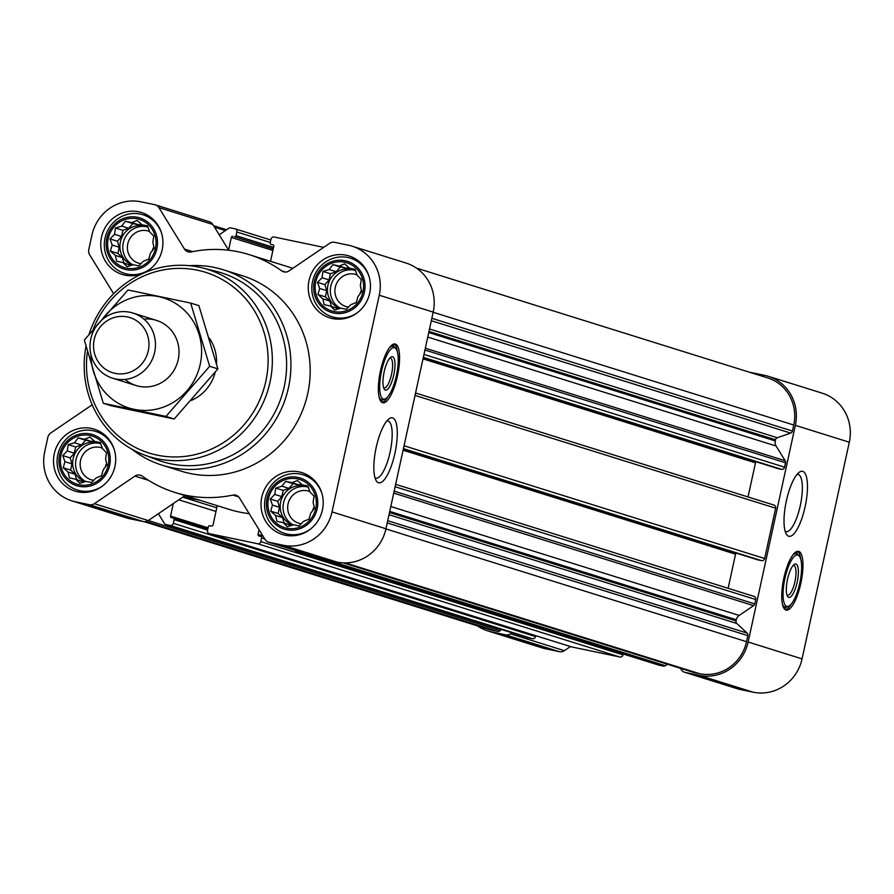 <?xml version="1.0" encoding="UTF-8"?>
<svg xmlns="http://www.w3.org/2000/svg" width="894" height="894" viewBox="0 0 894 894"><rect width="100%" height="100%" fill="white"/><g stroke="black" fill="none" stroke-linecap="round" stroke-linejoin="round"><path stroke-width="1.34" d="M386.89 420.895A29.234 8.605 -78.2 0 1 387.851 420.918A29.234 8.605 -78.2 0 1 390.108 452.118A29.234 8.605 -78.2 0 1 375.871 478.156A29.234 8.605 -78.2 0 1 374.988 477.787M106.542 452.677L105.593 458.991L106.989 464.846L103.257 469.708L101.503 475.764L96.094 477.91L91.568 482.525L86.036 481.408L79.834 483.308L75.778 479.262L69.453 477.899L68.056 472.043L63.195 467.752L64.938 461.684L62.748 455.582L67.285 450.967L68.235 444.664L74.437 442.765L78.169 437.904L84.494 439.267L89.903 437.121L94.764 441.412L100.284 442.53L102.475 448.632L106.542 452.677M89.981 435.467A25.256 24.127 107.4 0 1 102.374 476.748A25.256 24.127 107.4 0 1 61.462 468.188A25.256 24.127 107.4 0 1 89.981 435.467M153.779 236.016L152.829 242.33L154.226 248.186L150.494 253.047L148.739 259.104L143.331 261.249L138.805 265.864L133.273 264.747L127.071 266.647L123.014 262.601L116.689 261.238L115.292 255.382L110.431 251.091L112.186 245.034L109.984 238.922L114.521 234.306L115.471 228.004L121.673 226.104L125.406 221.243L131.731 222.606L137.14 220.46L142.001 224.752L147.521 225.869L149.723 231.971L153.779 236.016M137.218 218.806A25.256 24.127 107.4 0 1 149.611 260.087A25.256 24.127 107.4 0 1 108.699 251.527A25.256 24.127 107.4 0 1 137.218 218.806M361.288 279.431L360.338 285.745L361.735 291.6L358.002 296.462L356.248 302.53L350.839 304.664L346.313 309.279L340.782 308.173L334.579 310.062L330.523 306.016L324.198 304.653L322.801 298.797L317.94 294.506L319.683 288.449L317.493 282.348L322.03 277.732L322.98 271.418L329.182 269.519L332.914 264.658L339.239 266.021L344.648 263.875L349.509 268.166L355.03 269.284L357.22 275.386L361.288 279.431M344.726 262.221A25.256 24.127 107.4 0 1 357.119 303.502A25.256 24.127 107.4 0 1 316.208 294.942A25.256 24.127 107.4 0 1 344.726 262.221M314.04 496.092L313.09 502.406L314.487 508.261L310.754 513.122L309.011 519.179L303.602 521.325L299.077 525.94L293.545 524.823L287.343 526.722L283.275 522.677L276.95 521.314L275.553 515.458L270.703 511.167L272.447 505.11L270.256 498.997L274.782 494.393L275.732 488.079L281.945 486.18L285.678 481.318L292.003 482.682L297.411 480.536L302.261 484.827L307.793 485.945L309.983 492.046L314.04 496.092M297.49 478.882A25.256 24.127 107.4 0 1 309.883 520.163A25.256 24.127 107.4 0 1 268.96 511.603A25.256 24.127 107.4 0 1 297.49 478.882M527.706 637.668A2.727 2.604 -72.6 0 0 528.164 637.813L532.377 638.696A2.727 2.604 -72.6 0 0 535.506 636.562L535.696 635.679M571.177 646.764A2.727 2.604 -72.6 0 0 571.635 646.91L619.844 657.001A2.727 2.604 -72.6 0 0 622.984 654.866L623.174 653.983M658.654 665.069A2.727 2.604 -72.6 0 0 659.113 665.214L663.326 666.097A2.727 2.604 -72.6 0 0 665.292 665.695L667.427 664.242M273.206 248.99L234.496 236.72A1.363 1.307 -72.6 0 0 236.061 235.658L236.865 231.993A2.727 2.604 -72.6 0 0 234.887 228.786L230.674 227.903A2.727 2.604 -72.6 0 0 228.708 228.305L219.198 234.776L212.839 224.472A6.828 6.515 -72.6 0 0 209.341 221.734L155.4 204.86A6.828 6.515 -72.6 0 0 154.818 204.715L140.928 201.809A42.655 40.755 -72.6 0 0 91.937 235.122L88.774 249.616A6.828 6.515 -72.6 0 0 89.623 254.723L113.65 293.724M228.719 250.242L219.198 234.776M228.585 250.029L231.334 237.458A1.363 1.307 -72.6 0 1 232.898 236.385M323.382 247.56A2.727 2.604 -72.6 0 0 322.365 247.09L274.156 236.999A2.727 2.604 -72.6 0 0 271.016 239.134L270.223 242.799A1.363 1.307 -72.6 0 0 271.206 244.408L272.804 244.732A1.363 1.307 -72.6 0 1 273.787 246.342L270.524 261.305M295.132 550.469A2.727 2.604 -72.6 0 0 296.942 551.967L301.155 552.85A2.727 2.604 -72.6 0 0 302.485 552.76M216.806 505.535A3.408 3.263 -72.6 0 1 216.884 507.334L213.029 525.001A1.363 1.307 -72.6 0 1 211.465 526.063L209.867 525.728A1.363 1.307 -72.6 0 0 208.302 526.789L207.497 530.466A2.727 2.604 -72.6 0 0 209.475 533.662L257.684 543.753A2.727 2.604 -72.6 0 0 260.813 541.619L261.618 537.953A1.363 1.307 -72.6 0 0 260.623 536.344L259.036 536.02A1.363 1.307 -72.6 0 1 258.042 534.411L259.07 529.706M92.171 404.703A6.828 6.515 -72.6 0 1 91.344 405.362L50.757 432.964A6.828 6.515 -72.6 0 0 47.863 437.289L44.7 451.783A42.655 40.755 -72.6 0 0 71.878 500.852L125.808 517.715A42.655 40.755 -72.6 0 0 129.462 518.665L143.342 521.571A6.828 6.515 -72.6 0 0 148.281 520.565L158.383 513.692L164.362 523.403A2.727 2.604 -72.6 0 0 165.993 524.566L170.206 525.448A2.727 2.604 -72.6 0 0 173.347 523.314L174.14 519.649A1.363 1.307 -72.6 0 0 173.157 518.051L171.559 517.715A1.363 1.307 -72.6 0 1 170.575 516.117L173.313 503.534L185.002 495.589M144.247 521.694L488.493 629.331A40.956 39.124 -72.6 0 0 491.991 630.248L497.768 631.455A2.727 2.604 -72.6 0 0 500.271 630.583L501.288 629.421M777.691 468.512A1.363 1.307 -72.6 0 0 777.925 468.579L781.434 469.316A2.727 2.604 -72.6 0 0 784.574 467.182L785.524 462.79A2.727 2.604 -72.6 0 0 785.189 460.745L776.115 446.017L427.745 337.083M757.777 559.834A1.363 1.307 -72.6 0 0 758.011 559.912L761.52 560.65A2.727 2.604 -72.6 0 0 764.661 558.515L775.634 508.183A2.727 2.604 -72.6 0 0 773.656 504.976L415.554 393.002M693.252 672.31A2.727 2.604 -72.6 0 0 693.722 672.456L699.499 673.663A40.956 39.124 -72.6 0 0 746.524 641.68L747.842 635.645A2.727 2.604 -72.6 0 0 747.071 633.064L736.812 623.476A2.727 2.604 -72.6 0 1 736.03 620.894L736.276 619.765A6.828 6.515 -72.6 0 1 739.182 615.441L753.597 605.64A2.727 2.604 -72.6 0 0 754.759 603.908L755.721 599.516A2.727 2.604 -72.6 0 0 753.743 596.309L395.64 484.336L753.977 596.376M71.878 500.852A42.655 40.755 -72.6 0 0 75.521 501.802L89.4 504.697A6.828 6.515 -72.6 0 0 94.351 503.691L134.938 476.089A6.828 6.515 -72.6 0 1 142.247 476.122A124.568 119.003 -72.6 0 0 174.799 492.404L228.741 509.267A124.568 119.003 -72.6 0 0 249.18 513.648M183.225 496.807L200.312 500.383M158.383 513.692L173.313 503.534M174.799 492.404A124.568 119.003 -72.6 0 0 232.831 495.086A6.828 6.515 -72.6 0 1 239.514 497.969L265.049 539.406A6.828 6.515 -72.6 0 0 269.139 542.312L283.029 545.217A42.655 40.755 -72.6 0 0 332.02 511.893L379.257 295.232A42.655 40.755 -72.6 0 0 352.08 246.174A42.655 40.755 -72.6 0 0 348.436 245.224L334.546 242.319A6.828 6.515 -72.6 0 0 329.607 243.324L289.019 270.927A6.828 6.515 -72.6 0 1 281.711 270.893A124.568 119.003 -72.6 0 0 249.158 254.622A124.568 119.003 -72.6 0 0 191.126 251.94A6.828 6.515 -72.6 0 1 184.432 249.046L158.897 207.609A6.828 6.515 -72.6 0 0 155.4 204.86M268.558 542.155L322.499 559.018A6.828 6.515 -72.6 0 0 323.08 559.175L336.971 562.08A42.655 40.755 -72.6 0 0 385.951 528.767L433.199 312.107A42.655 40.755 -72.6 0 0 406.021 263.037L352.08 246.174M397.439 376.05A30.038 8.839 -78.2 0 1 382.811 402.792A30.038 8.839 -78.2 0 1 380.308 371.591A30.038 8.839 -78.2 0 1 395.114 344A30.038 8.839 -78.2 0 1 397.439 376.05M394.936 453.247A33.201 9.778 -78.2 0 1 376.151 480.614A33.201 9.778 -78.2 0 1 376.005 448.307A33.201 9.778 -78.2 0 1 389.091 418.783A33.201 9.778 -78.2 0 1 394.936 453.247M346.257 255.226A32.419 30.977 107.4 0 1 349.029 255.941A32.419 30.977 107.4 0 1 368.909 296.126A32.419 30.977 107.4 0 1 329.674 317.828A32.419 30.977 107.4 0 1 309.369 279.084A32.419 30.977 107.4 0 1 346.257 255.226M138.749 211.8A32.419 30.977 107.4 0 1 141.52 212.526A32.419 30.977 107.4 0 1 161.401 252.711A32.419 30.977 107.4 0 1 122.165 274.413A32.419 30.977 107.4 0 1 101.871 235.67A32.419 30.977 107.4 0 1 138.749 211.8M91.512 428.461A32.419 30.977 107.4 0 1 94.283 429.187A32.419 30.977 107.4 0 1 114.164 469.372A32.419 30.977 107.4 0 1 74.928 491.074A32.419 30.977 107.4 0 1 54.623 452.33A32.419 30.977 107.4 0 1 91.512 428.461M299.009 471.887A32.419 30.977 107.4 0 1 301.792 472.602A32.419 30.977 107.4 0 1 321.672 512.787A32.419 30.977 107.4 0 1 282.437 534.489A32.419 30.977 107.4 0 1 262.132 495.745A32.419 30.977 107.4 0 1 299.009 471.887M189.349 265.686A102.385 97.804 107.4 0 1 214.515 267.485A102.385 97.804 107.4 0 1 223.265 269.764L242.531 275.788A102.385 97.804 107.4 0 1 305.323 402.702A102.385 97.804 107.4 0 1 181.426 471.227L162.16 465.204A102.385 97.804 107.4 0 1 131.954 449.235M776.115 446.017A6.828 6.515 -72.6 0 1 775.277 440.921L775.523 439.781A2.727 2.604 -72.6 0 1 777.299 437.747L790.665 433.098A2.727 2.604 -72.6 0 0 792.453 431.053L793.76 425.019A40.956 39.124 -72.6 0 0 767.678 377.916L416.403 268.077M728.118 588.286L735.561 554.168L403.082 450.207M736.019 553.04A3.408 3.263 -72.6 0 0 735.561 554.168M748.032 496.952L755.475 462.835L422.996 358.874M755.933 461.706A3.408 3.263 -72.6 0 0 755.475 462.835M680.401 668.299L681.161 669.528A6.828 6.515 -72.6 0 0 685.251 672.422L699.13 675.328A42.655 40.755 -72.6 0 0 748.122 642.015L795.358 425.354A42.655 40.755 -72.6 0 0 768.192 376.285A42.655 40.755 -72.6 0 0 764.538 375.335L750.658 372.429A6.828 6.515 -72.6 0 0 749.753 372.306M477.597 625.923A42.655 40.755 -72.6 0 0 487.979 630.963L541.92 647.826A42.655 40.755 -72.6 0 0 545.563 648.776L559.454 651.681A6.828 6.515 -72.6 0 0 564.393 650.676L570.45 646.552M487.979 630.963A42.655 40.755 -72.6 0 0 491.622 631.913L505.512 634.818A6.828 6.515 -72.6 0 0 510.452 633.812L511.983 632.762M684.659 672.266L738.6 689.14A6.828 6.515 -72.6 0 0 739.182 689.285L753.072 692.191A42.655 40.755 -72.6 0 0 802.063 658.878L849.3 442.217A42.655 40.755 -72.6 0 0 822.122 393.148L768.192 376.285M800.823 583.369A30.038 8.839 -78.2 0 1 786.206 610.11A30.038 8.839 -78.2 0 1 783.692 578.91A30.038 8.839 -78.2 0 1 798.498 551.319A30.038 8.839 -78.2 0 1 800.823 583.369M805.114 506.73A33.201 9.778 -78.2 0 1 786.329 534.098A33.201 9.778 -78.2 0 1 786.172 501.802A33.201 9.778 -78.2 0 1 799.27 472.267A33.201 9.778 -78.2 0 1 805.114 506.73M93.289 329.148A94.663 90.428 107.4 0 1 197.462 270.212A94.663 90.428 107.4 0 1 266.356 378.721A94.663 90.428 107.4 0 1 161.892 455.985A94.663 90.428 107.4 0 1 87.422 351.588M209.252 338.066A40.956 39.124 107.4 0 1 216.538 363.802M215.286 372.072A40.956 39.124 107.4 0 1 191.148 400.456M89.087 334.222A98.083 93.691 107.4 0 1 199.15 267.172A98.083 93.691 107.4 0 1 202.446 267.932A98.083 93.691 107.4 0 1 267.686 390.935A98.083 93.691 107.4 0 1 144.001 454.856A98.083 93.691 107.4 0 1 85.992 346.347M202.446 267.932L216.124 271.34A98.91 94.485 107.4 0 1 281.912 395.383A98.91 94.485 107.4 0 1 157.176 459.84L144.001 454.856M223.265 269.764A102.385 97.804 107.4 0 1 286.058 396.679A102.385 97.804 107.4 0 1 162.16 465.204M387.862 396.746A30.038 8.839 -78.2 0 1 381.894 402.412M394.12 343.978A30.038 8.839 -78.2 0 1 397.316 351.577M389.762 358.148A15.22 4.481 -78.2 0 1 390.354 358.148A15.22 4.481 -78.2 0 1 391.527 374.385A15.22 4.481 -78.2 0 1 384.118 387.929A15.22 4.481 -78.2 0 1 383.582 387.683M393.785 374.91A17.064 5.029 -78.2 0 1 384.129 388.968A17.064 5.029 -78.2 0 1 384.051 372.373A17.064 5.029 -78.2 0 1 390.779 357.198A17.064 5.029 -78.2 0 1 393.785 374.91M396.377 375.715A26.284 7.733 -78.2 0 1 385.012 398.992A26.284 7.733 -78.2 0 1 381.392 371.815A26.284 7.733 -78.2 0 1 395.606 348.369A26.284 7.733 -78.2 0 1 396.377 375.715M385.012 398.992L383.202 399.64A27.301 8.035 -78.2 0 1 381.716 399.774A27.301 8.035 -78.2 0 1 379.078 396.981M389.359 347.833A27.301 8.035 -78.2 0 1 392.902 346.324A27.301 8.035 -78.2 0 1 394.209 347.051L395.606 348.369M297.814 477.396A26.775 25.58 107.4 0 1 310.944 521.157A26.775 25.58 107.4 0 1 267.574 512.083A26.775 25.58 107.4 0 1 297.814 477.396M310.766 528.879A30.72 29.346 107.4 0 1 284.873 533.461A30.72 29.346 107.4 0 1 265.641 496.762A30.72 29.346 107.4 0 1 300.574 474.155A30.72 29.346 107.4 0 1 303.2 474.837A30.72 29.346 107.4 0 1 321.874 493.365M345.05 260.735A26.775 25.58 107.4 0 1 358.192 304.496A26.775 25.58 107.4 0 1 314.811 295.422A26.775 25.58 107.4 0 1 345.05 260.735M358.002 312.218A30.72 29.346 107.4 0 1 332.11 316.811A30.72 29.346 107.4 0 1 312.878 280.101A30.72 29.346 107.4 0 1 347.822 257.494A30.72 29.346 107.4 0 1 350.448 258.176A30.72 29.346 107.4 0 1 369.11 276.704M137.542 217.32A26.775 25.58 107.4 0 1 150.684 261.082A26.775 25.58 107.4 0 1 107.302 252.007A26.775 25.58 107.4 0 1 137.542 217.32M150.505 268.803A30.72 29.346 107.4 0 1 124.601 273.385A30.72 29.346 107.4 0 1 105.369 236.686A30.72 29.346 107.4 0 1 140.313 214.079A30.72 29.346 107.4 0 1 142.939 214.761A30.72 29.346 107.4 0 1 161.602 233.278M90.305 433.981A26.775 25.58 107.4 0 1 103.447 477.742A26.775 25.58 107.4 0 1 60.066 468.668A26.775 25.58 107.4 0 1 90.305 433.981M103.257 485.464A30.72 29.346 107.4 0 1 77.365 490.046A30.72 29.346 107.4 0 1 58.132 453.336A30.72 29.346 107.4 0 1 93.077 430.729A30.72 29.346 107.4 0 1 95.703 431.422A30.72 29.346 107.4 0 1 114.365 449.939M302.261 484.827L308.05 486.638M292.003 482.682L299.043 484.883L293.12 483.643L288.986 488.381L283.174 490.404L281.833 496.595L277.699 501.333L279.498 507.311L278.146 513.491L282.605 517.66L284.191 522.968M301.412 484.067L299.043 484.883M285.678 481.318L293.12 483.643M281.945 486.18L288.986 488.381M275.732 488.079L283.174 490.404M274.782 494.393L281.833 496.595M270.256 498.997L277.699 501.333M272.447 505.11L279.498 507.311M270.703 511.167L278.146 513.491M275.553 515.458L282.605 517.66M283.275 522.677L291.086 525.594M308.318 487.342A20.473 19.556 -72.6 0 0 305.927 486.414A20.473 19.556 -72.6 0 0 304.172 485.956A20.473 19.556 -72.6 0 0 281.051 500.45A20.473 19.556 -72.6 0 0 292.617 525.124M312.632 510.731A16.785 16.025 107.4 0 1 314.174 506.864M301.256 523.761A16.785 16.025 107.4 0 1 298.741 523.202A16.785 16.025 107.4 0 1 288.237 503.154A16.785 16.025 107.4 0 1 307.324 490.795A16.785 16.025 107.4 0 1 308.754 491.175A16.785 16.025 107.4 0 1 309.816 491.544M293.176 524.946A20.473 19.556 107.4 0 1 284.359 500.07A20.473 19.556 107.4 0 1 307.067 486.861A20.473 19.556 107.4 0 1 307.357 486.928M349.509 268.166L355.287 269.977M339.239 266.021L346.28 268.222L340.357 266.982L336.222 271.72L330.422 273.743L329.07 279.934L324.935 284.672L326.735 290.651L325.382 296.842L329.841 300.999L331.428 306.307M348.649 267.407L346.28 268.222M332.914 264.658L340.357 266.982M329.182 269.519L336.222 271.72M322.98 271.418L330.422 273.743M322.03 277.732L329.07 279.934M317.493 282.348L324.935 284.672M319.683 288.449L326.735 290.651M317.94 294.506L325.382 296.842M322.801 298.797L329.841 300.999M330.523 306.016L338.323 308.933M355.555 270.681A20.473 19.556 -72.6 0 0 353.164 269.753A20.473 19.556 -72.6 0 0 351.42 269.295A20.473 19.556 -72.6 0 0 328.288 283.789A20.473 19.556 -72.6 0 0 339.854 308.464M142.001 224.752L147.789 226.562M131.731 222.606L138.782 224.807L132.848 223.567L128.725 228.305L122.914 230.328L121.562 236.519L117.438 241.257L119.226 247.236L117.874 253.415L122.333 257.584L123.931 262.892M141.14 223.981L138.782 224.807M125.406 221.243L132.848 223.567M121.673 226.104L128.725 228.305M115.471 228.004L122.914 230.328M114.521 234.306L121.562 236.519M109.984 238.922L117.438 241.257M112.186 245.034L119.226 247.236M110.431 251.091L117.874 253.415M115.292 255.382L122.333 257.584M123.014 262.601L130.826 265.518M148.046 227.266A20.473 19.556 -72.6 0 0 145.666 226.338A20.473 19.556 -72.6 0 0 143.912 225.88A20.473 19.556 -72.6 0 0 120.779 240.374A20.473 19.556 -72.6 0 0 132.346 265.049M94.764 441.412L100.541 443.223M84.494 439.267L91.534 441.468L85.612 440.228L81.477 444.966L75.677 446.989L74.325 453.18L70.19 457.918L71.989 463.897L70.637 470.076L75.096 474.245L76.683 479.553M93.904 440.641L91.534 441.468M78.169 437.904L85.612 440.228M74.437 442.765L81.477 444.966M68.235 444.664L75.677 446.989M67.285 450.967L74.325 453.18M62.748 455.582L70.19 457.918M64.938 461.684L71.989 463.897M63.195 467.752L70.637 470.076M68.056 472.043L75.096 474.245M75.778 479.262L83.578 482.179M100.81 443.927A20.473 19.556 -72.6 0 0 98.418 442.999A20.473 19.556 -72.6 0 0 96.675 442.541A20.473 19.556 -72.6 0 0 73.543 457.035A20.473 19.556 -72.6 0 0 85.109 481.71M359.869 294.07A16.785 16.025 107.4 0 1 361.422 290.204M348.492 307.1A16.785 16.025 107.4 0 1 345.978 306.541A16.785 16.025 107.4 0 1 335.473 286.493A16.785 16.025 107.4 0 1 354.56 274.134A16.785 16.025 107.4 0 1 356.002 274.514A16.785 16.025 107.4 0 1 357.052 274.883M340.413 308.285A20.473 19.556 107.4 0 1 331.596 283.409A20.473 19.556 107.4 0 1 354.303 270.2A20.473 19.556 107.4 0 1 354.594 270.267M152.36 250.655A16.785 16.025 107.4 0 1 153.913 246.789M140.984 263.685A16.785 16.025 107.4 0 1 138.469 263.127A16.785 16.025 107.4 0 1 127.965 243.067A16.785 16.025 107.4 0 1 147.052 230.719A16.785 16.025 107.4 0 1 148.493 231.099A16.785 16.025 107.4 0 1 149.544 231.468M132.904 264.87A20.473 19.556 107.4 0 1 124.087 239.994A20.473 19.556 107.4 0 1 146.806 226.785A20.473 19.556 107.4 0 1 147.085 226.852M105.123 467.316A16.785 16.025 107.4 0 1 106.677 463.45M93.747 480.346A16.785 16.025 107.4 0 1 91.233 479.787A16.785 16.025 107.4 0 1 80.728 459.728A16.785 16.025 107.4 0 1 99.815 447.38A16.785 16.025 107.4 0 1 101.257 447.76A16.785 16.025 107.4 0 1 102.307 448.129M85.668 481.531A20.473 19.556 107.4 0 1 76.85 456.655A20.473 19.556 107.4 0 1 99.558 443.446A20.473 19.556 107.4 0 1 99.849 443.502M797.068 474.39A29.234 8.605 -78.2 0 1 798.029 474.412A29.234 8.605 -78.2 0 1 800.286 505.602A29.234 8.605 -78.2 0 1 786.049 531.639A29.234 8.605 -78.2 0 1 785.167 531.282M791.257 604.053A30.038 8.839 -78.2 0 1 785.278 609.73M797.504 551.296A30.038 8.839 -78.2 0 1 800.7 558.895M793.146 565.466A15.22 4.481 -78.2 0 1 793.738 565.455A15.22 4.481 -78.2 0 1 794.922 581.703A15.22 4.481 -78.2 0 1 787.513 595.248A15.22 4.481 -78.2 0 1 786.966 595.002M797.169 582.217A17.064 5.029 -78.2 0 1 787.513 596.287A17.064 5.029 -78.2 0 1 787.435 579.692A17.064 5.029 -78.2 0 1 794.163 564.505A17.064 5.029 -78.2 0 1 797.169 582.217M799.772 583.033A26.284 7.733 -78.2 0 1 788.407 606.311A26.284 7.733 -78.2 0 1 784.776 579.133A26.284 7.733 -78.2 0 1 798.99 555.688A26.284 7.733 -78.2 0 1 799.772 583.033M788.407 606.311L786.586 606.959A27.301 8.035 -78.2 0 1 785.1 607.093A27.301 8.035 -78.2 0 1 782.462 604.299M792.743 555.14A27.301 8.035 -78.2 0 1 796.286 553.643A27.301 8.035 -78.2 0 1 797.593 554.369A29.357 8.649 -78.2 0 0 796.006 551.877M127.395 316.923A28.887 27.602 107.4 0 1 141.576 364.149A28.887 27.602 107.4 0 1 94.764 354.348A28.887 27.602 107.4 0 1 127.395 316.923M129.988 312.263A34.128 32.597 107.4 0 1 132.904 313.023A34.128 32.597 107.4 0 1 153.835 355.331A34.128 32.597 107.4 0 1 112.532 378.173A34.128 32.597 107.4 0 1 91.166 337.384A34.128 32.597 107.4 0 1 129.988 312.263M101.793 320.03A57.674 55.093 107.4 0 1 169.368 300.149A57.674 55.093 107.4 0 1 200.234 364.26A57.674 55.093 107.4 0 1 140.213 410.223A57.674 55.093 107.4 0 1 90.953 354.694M143.934 319.136A34.128 32.597 107.4 0 1 178.208 359.645A34.128 32.597 107.4 0 1 125.082 379.436M103.302 403.295L165.971 416.414L209.654 366.305L190.679 303.077L128.01 289.969L84.327 340.078L103.302 403.295L111.526 405.865L174.196 418.984L165.971 416.414M190.679 303.077L198.904 305.647L217.879 368.876L174.196 418.984M209.654 366.305L217.879 368.876M235.122 228.853L270.826 240.017L235.345 228.931M323.539 247.459L322.823 247.236M663.326 666.097L301.155 552.85M659.113 665.214L296.942 551.967M619.844 657.001L257.684 543.753M571.635 646.91L209.475 533.662M532.377 638.696L170.206 525.448M528.164 637.813L165.993 524.566M497.768 631.455L146.169 521.515M491.991 630.248L144.85 521.694M785.524 462.79L424.929 350.023M784.574 467.182L423.968 354.426M775.634 508.183L415.028 395.427M764.661 558.515L404.054 445.76M755.721 599.516L395.114 486.749M754.759 603.908L394.153 491.152M747.842 635.645L387.236 522.889M746.524 641.68L385.917 528.924M281.711 270.893L285.477 272.067M184.432 249.046L192.679 251.616M158.897 207.609L212.839 224.472M75.521 501.802L129.462 518.665M89.4 504.697L143.342 521.571M94.351 503.691L148.281 520.565M134.938 476.089L148.538 480.346M232.831 495.086L238.709 496.919M269.139 542.312L323.08 559.175M283.029 545.217L336.971 562.08M332.02 511.893L385.951 528.767M379.257 295.232L433.199 312.107M213.599 225.701L226.573 229.758L213.61 225.713M693.722 672.456L343.274 562.874M699.499 673.663L345.308 562.907M792.453 431.053L431.847 318.298M793.76 425.019L433.165 312.263M500.271 630.583L148.326 520.531M535.506 636.562L173.347 523.314M207.576 530.108L174.14 519.649M173.268 518.073L207.844 528.89L173.38 518.118M208.078 527.84L170.575 516.117M215.99 511.446L178.789 499.813M216.784 507.803L182.711 497.142M622.984 654.866L260.813 541.619M264.758 538.937L261.618 537.953M262.914 535.942L258.042 534.411M665.292 665.695L327.863 560.18M747.071 633.064L387.717 520.699M736.812 623.476L389.013 514.721M736.03 620.894L389.493 512.541M736.276 619.765L389.739 511.402M739.182 615.441L390.812 506.507M753.597 605.64L393.729 493.108M758.011 559.912L403.339 449.012L757.889 559.879M761.52 560.65L403.417 448.665M777.925 468.579L423.253 357.678L777.802 468.545M781.434 469.316L423.331 357.343M785.189 460.745L425.32 348.213M775.277 440.921L428.74 332.557M775.523 439.781L428.986 331.417M777.299 437.747L429.511 328.992M790.665 433.098L431.31 320.722M272.893 250.454L231.334 237.458M273.24 248.834L234.496 236.72M273.564 247.381L236.061 235.658M270.301 242.442L236.865 231.993M225.355 230.585L214.515 227.199M491.622 631.913L545.563 648.776M505.512 634.818L559.454 651.681M510.452 633.812L564.393 650.676M685.251 672.422L739.182 689.285M699.13 675.328L753.072 692.191M748.122 642.015L802.063 658.878M795.358 425.354L849.3 442.217M383.258 399.618A29.357 8.649 -78.2 0 1 380.755 401.283M392.622 344.559A29.357 8.649 -78.2 0 1 394.254 347.084M786.642 606.937A29.357 8.649 -78.2 0 1 784.139 608.602M249.158 254.622L292.897 268.301M527.929 637.757L165.759 524.51M571.411 646.854L209.241 533.606M658.878 665.147L296.707 551.9M693.487 672.389L343.229 562.874M773.891 505.043L415.554 392.991M323.55 247.448L322.589 247.146M392.902 346.324L390.946 345.922M381.716 399.774L379.771 399.372M284.873 533.461L292.405 535.819M303.2 474.837L310.743 477.195M332.11 316.811L339.642 319.158M350.448 258.176L357.98 260.534M124.601 273.385L132.144 275.743M142.939 214.761L150.471 217.119M77.365 490.046L84.896 492.404M95.703 431.422L103.235 433.78M798.99 555.688L797.593 554.369M796.286 553.643L794.341 553.241M785.1 607.093L783.155 606.691M112.532 378.173L136.1 385.537M132.904 313.023L156.472 320.398"/></g></svg>

